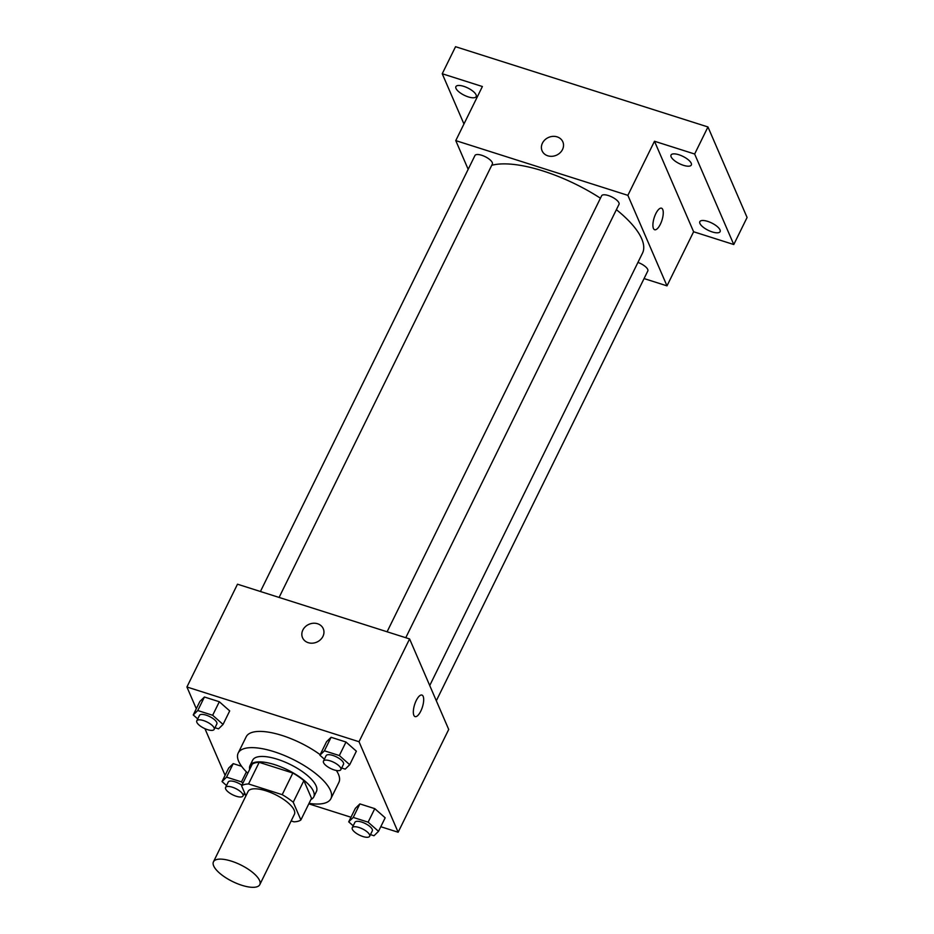 <?xml version="1.0" encoding="UTF-8"?>
<svg xmlns="http://www.w3.org/2000/svg" width="934" height="934" viewBox="0 0 934 934"><rect width="100%" height="100%" fill="white"/><g stroke="black" fill="none" stroke-linecap="round" stroke-linejoin="round"><path stroke-width="1.4" d="M213.688 865.923A25.825 9.247 26.2 0 1 213.454 861.813A25.825 9.247 26.2 0 1 240.715 864.919A25.825 9.247 26.2 0 1 259.804 884.626A25.825 9.247 26.2 0 1 237.213 883.611A25.825 9.247 26.2 0 1 213.688 865.923M213.454 861.813L248.059 791.495A25.825 9.247 26.2 0 1 275.32 794.601A25.825 9.247 26.2 0 1 294.408 814.296L259.804 884.626M291.139 820.939L293.941 821.827A34.686 12.422 26.2 0 0 300.876 819.959L293.229 802.248A34.686 12.422 26.2 0 0 282.196 794.671L248.537 783.965A34.686 12.422 26.2 0 0 241.591 785.833L245.922 795.838M282.196 794.671L292.844 773.025L259.185 762.331L248.537 783.965M259.185 762.331A34.686 12.422 26.2 0 0 252.238 764.199L241.591 785.833M292.844 773.025A34.686 12.422 26.2 0 1 303.877 780.614L293.229 802.248M300.876 819.959L311.524 798.313L303.877 780.614M310.952 799.481A35.515 12.714 -153.8 0 0 313.754 796.936A35.515 12.714 -153.8 0 0 274.713 764.666A35.515 12.714 -153.8 0 0 250.02 765.576A35.515 12.714 -153.8 0 0 249.705 769.347M250.02 765.576L252.682 760.159A35.515 12.714 26.2 0 1 277.375 759.249A35.515 12.714 26.2 0 1 316.416 791.53L313.754 796.936M247.79 773.235A51.662 18.493 26.2 0 1 238.649 761.257A51.662 18.493 26.2 0 1 238.193 753.038A51.662 18.493 26.2 0 1 292.716 759.249A51.662 18.493 26.2 0 1 330.893 798.652A51.662 18.493 26.2 0 1 309.037 803.368M238.193 753.038L246.179 736.809A51.662 18.493 26.2 0 1 320.175 754.684M336.38 770.48A51.662 18.493 26.2 0 1 338.879 782.423L330.893 798.652M341.657 768.005L345.195 769.126L349.713 764.712L356.368 751.181L345.989 742.028L331.08 737.288L326.561 741.701L319.907 755.232L324.402 759.19M370.448 834.622L373.997 835.743L378.515 831.33L385.17 817.81L374.779 808.646L359.882 803.905L355.364 808.33L348.709 821.85L353.192 825.808M380.78 826.718L398.141 832.241L359.018 741.724L186.917 686.992L196.303 708.719M204.931 728.672L225.106 775.337M308.815 803.835L350.974 817.238M214.983 727.726L218.533 728.847L223.051 724.434L229.706 710.902L219.315 701.749L204.418 697.009L199.899 701.422L193.245 714.954L197.728 718.911M242.91 783.171L241.462 781.886L226.553 777.146L233.208 763.627L241.614 766.3L233.208 763.627L228.69 768.052L222.035 781.571L226.53 785.529M398.141 832.241L448.717 729.454L409.594 638.938L237.493 584.205L186.917 686.992M409.594 638.938L359.018 741.724M302.523 637.7A11.301 9.725 156.6 0 1 302.861 630.018A11.301 9.725 156.6 0 1 313.334 623.247A11.301 9.725 156.6 0 1 323.269 628.734A11.301 9.725 156.6 0 1 316.754 642.137A11.301 9.725 156.6 0 1 302.523 637.7A11.301 9.725 156.6 0 1 302.861 630.018A11.301 9.725 156.6 0 1 313.334 623.247A11.301 9.725 156.6 0 1 323.269 628.734M413.855 715.304A11.301 4.086 -72.4 0 1 415.361 702.508A11.301 4.086 -72.4 0 1 421.934 695.059A11.301 4.086 -72.4 0 1 422.401 707.073A11.301 4.086 -72.4 0 1 415.081 716.6A11.301 4.086 -72.4 0 1 413.855 715.304M421.934 695.059A11.301 4.086 -72.4 0 1 422.401 707.073A11.301 4.086 -72.4 0 1 415.081 716.6M491.739 165.295A90.4 32.363 26.2 0 1 600.434 198.206M616.382 209.671A90.4 32.363 26.2 0 1 642.499 253.149L429.733 685.533M387.096 631.781L601.624 195.79A9.69 3.467 26.2 0 1 611.852 196.957A9.69 3.467 26.2 0 1 619.009 204.348L405.765 637.724M260.423 591.502L474.962 155.511A9.69 3.467 26.2 0 1 485.178 156.678A9.69 3.467 26.2 0 1 492.346 164.069L279.091 597.445M637.934 262.419A9.69 3.467 26.2 0 1 647.811 270.965L436.318 700.757M644.063 278.565L666.993 285.862L627.87 195.346L455.769 140.614L468.168 169.311M666.993 285.862L693.612 231.76L733.774 244.533L747.083 217.482L707.96 126.966L694.651 154.017L654.489 141.244L627.87 195.346M707.96 126.966L455.547 46.7L442.237 73.751L463.953 123.989M455.769 140.614L482.388 86.523L442.237 73.751M542.094 150.829A11.301 9.725 156.6 0 1 542.432 143.147A11.301 9.725 156.6 0 1 552.905 136.376A11.301 9.725 156.6 0 1 562.84 141.851A11.301 9.725 156.6 0 1 556.325 155.266A11.301 9.725 156.6 0 1 542.094 150.818A11.301 9.725 156.6 0 1 542.432 143.147A11.301 9.725 156.6 0 1 552.905 136.376A11.301 9.725 156.6 0 1 562.84 141.863M693.612 231.76L654.489 141.244M653.426 228.433A11.301 4.086 -72.4 0 1 654.932 215.637A11.301 4.086 -72.4 0 1 661.505 208.189A11.301 4.086 -72.4 0 1 661.972 220.202A11.301 4.086 -72.4 0 1 654.652 229.729A11.301 4.086 -72.4 0 1 653.426 228.433M661.505 208.189A11.301 4.086 -72.4 0 1 661.972 220.202A11.301 4.086 -72.4 0 1 654.652 229.729M683.454 165.318A11.301 4.051 26.2 0 1 671.032 155.044A11.301 4.051 26.2 0 1 682.952 156.398A11.301 4.051 26.2 0 1 691.312 165.026A11.301 4.051 26.2 0 1 683.454 165.318M712.245 231.936A11.301 4.051 26.2 0 1 699.823 221.662A11.301 4.051 26.2 0 1 711.755 223.028A11.301 4.051 26.2 0 1 720.102 231.644A11.301 4.051 26.2 0 1 712.245 231.936M733.774 244.533L694.651 154.017M468.319 96.903A11.301 4.051 26.2 0 1 455.897 86.64A11.301 4.051 26.2 0 1 467.829 87.994A11.301 4.051 26.2 0 1 476.177 96.611A11.301 4.051 26.2 0 1 468.319 96.903M226.553 777.146L222.035 781.571M243.786 794.344L245.514 794.892M225.584 787.444A9.69 3.467 26.2 0 1 235.812 788.611A9.69 3.467 26.2 0 1 242.968 796.001A9.69 3.467 26.2 0 1 234.492 795.616A9.69 3.467 26.2 0 1 225.678 788.985A9.69 3.467 26.2 0 1 225.584 787.444L228.246 782.038A9.69 3.467 26.2 0 1 241.894 785.225M246.401 771.858L241.462 781.886M233.208 763.627L228.69 768.052M378.515 831.33L368.124 822.165L353.227 817.437L348.709 821.85M352.258 827.722L354.92 822.317A9.69 3.467 26.2 0 1 365.136 823.473A9.69 3.467 26.2 0 1 372.304 830.863L369.642 836.28A9.69 3.467 26.2 0 1 361.166 835.895A9.69 3.467 26.2 0 1 352.34 829.264A9.69 3.467 26.2 0 1 352.258 827.722A9.69 3.467 26.2 0 1 362.474 828.89A9.69 3.467 26.2 0 1 369.642 836.28M385.17 817.81L374.779 808.646L368.124 822.165M374.779 808.646L359.882 803.905L353.227 817.437M359.882 803.905L355.364 808.33M223.051 724.434L212.66 715.269L197.763 710.529L193.245 714.954M196.794 720.826L199.456 715.409A9.69 3.467 26.2 0 1 209.671 716.576A9.69 3.467 26.2 0 1 216.84 723.967L214.178 729.372A9.69 3.467 26.2 0 1 205.702 728.999A9.69 3.467 26.2 0 1 196.876 722.367A9.69 3.467 26.2 0 1 196.794 720.826A9.69 3.467 26.2 0 1 207.009 721.994A9.69 3.467 26.2 0 1 214.178 729.372M229.706 710.902L219.315 701.749L212.66 715.269M219.315 701.749L204.418 697.009L197.763 710.529M204.418 697.009L199.899 701.422M349.713 764.712L339.334 755.548L324.425 750.808L319.907 755.232M323.456 761.105L326.118 755.688A9.69 3.467 26.2 0 1 336.345 756.855A9.69 3.467 26.2 0 1 343.502 764.245L340.84 769.651A9.69 3.467 26.2 0 1 332.364 769.277A9.69 3.467 26.2 0 1 323.549 762.646A9.69 3.467 26.2 0 1 323.456 761.105A9.69 3.467 26.2 0 1 333.683 762.272A9.69 3.467 26.2 0 1 340.84 769.651M356.368 751.181L345.989 742.028L339.334 755.548M345.989 742.028L331.08 737.288L324.425 750.808M331.08 737.288L326.561 741.701M244.58 792.732L242.968 796.001"/></g></svg>
